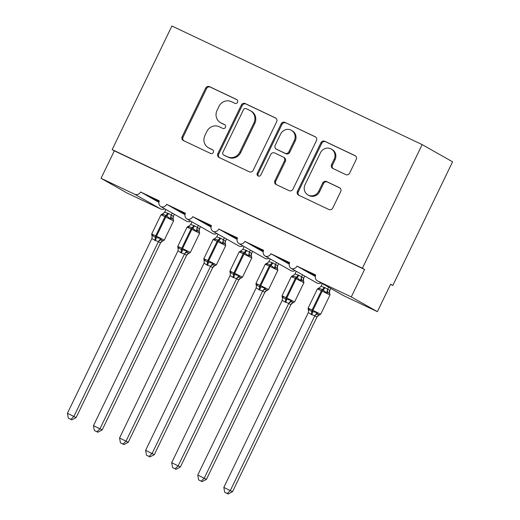 <?xml version="1.0" encoding="UTF-8"?>
<svg xmlns="http://www.w3.org/2000/svg" width="520" height="520" viewBox="0 0 520 520"><rect width="100%" height="100%" fill="white"/><g stroke="black" fill="none" stroke-linecap="round" stroke-linejoin="round"><path stroke-width="0.78" d="M237.569 102.271A2.099 1.982 -60.5 0 0 236.691 99.534L209.508 86.645A2.997 2.834 -60.5 0 0 205.647 88.134L182.182 136.662A2.997 2.834 -60.5 0 0 183.436 140.576L210.619 153.459A2.099 1.982 -60.5 0 0 213.323 152.419A2.099 1.982 -60.5 0 0 212.446 149.682L208.93 148.018A9.588 9.061 -60.5 0 1 208.383 147.732A9.588 9.061 -60.5 0 1 204.912 135.506L206.869 131.463A9.588 9.061 -60.5 0 1 219.225 126.718L222.742 128.381A2.099 1.982 -60.5 0 0 225.446 127.348A2.099 1.982 -60.5 0 0 224.569 124.612L221.052 122.941A9.588 9.061 -60.5 0 1 220.506 122.655A9.588 9.061 -60.5 0 1 217.035 110.435L218.992 106.385A9.588 9.061 -60.5 0 1 231.348 101.641L234.864 103.305A2.099 1.982 -60.5 0 0 237.569 102.271M345.781 174.603A2.997 2.834 -60.5 0 0 349.642 173.114L356.219 159.497A2.997 2.834 -60.5 0 0 354.965 155.591L324.772 141.278A2.997 2.834 -60.5 0 0 320.911 142.766L297.453 191.302A2.997 2.834 -60.5 0 0 298.708 195.208L328.9 209.521A2.997 2.834 -60.5 0 0 332.761 208.033L340.71 191.588A2.997 2.834 -60.5 0 0 339.456 187.681L326.534 181.552A2.997 2.834 -60.5 0 0 322.673 183.04L318.728 191.191A8.014 7.573 -60.5 0 1 307.938 194.922A8.014 7.573 -60.5 0 1 305.038 184.704L320.489 152.756A8.014 7.573 -60.5 0 1 331.272 149.019A8.014 7.573 -60.5 0 1 334.178 159.244L331.604 164.567A2.997 2.834 -60.5 0 0 332.859 168.474L345.781 174.603M112.151 149.617L362.401 268.222L422.156 144.612L171.912 26L112.151 149.617L114.328 150.845L101.049 178.315L134.673 194.253A4.576 4.329 -60.5 0 0 140.576 191.984L159.341 200.883A4.576 4.329 119.5 0 0 160.999 206.719A4.576 4.329 119.5 0 1 160.999 206.719A4.576 4.329 -60.5 0 0 166.641 204.341L185.412 213.239A4.576 4.329 119.5 0 0 187.07 219.076L187.07 219.076A4.576 4.329 -60.5 0 0 192.712 216.697L211.478 225.589A4.576 4.329 119.5 0 0 213.135 231.433A4.576 4.329 119.5 0 1 213.135 231.433A4.576 4.329 -60.5 0 0 218.777 229.053L237.542 237.946A4.576 4.329 119.5 0 0 239.2 243.783A4.576 4.329 119.5 0 1 239.2 243.783A4.576 4.329 -60.5 0 0 244.842 241.404L263.614 250.302A4.576 4.329 119.5 0 0 265.272 256.139A4.576 4.329 119.5 0 1 265.272 256.139A4.576 4.329 -60.5 0 0 270.913 253.76L289.679 262.659A4.576 4.329 119.5 0 0 291.337 268.495A4.576 4.329 119.5 0 1 291.337 268.495A4.576 4.329 -60.5 0 0 296.978 266.117L315.75 275.015A4.576 4.329 119.5 0 0 317.668 280.989L351.293 296.927L377.371 311.668L390.65 284.2L392.828 285.428L390.572 284.362M276.647 121.784A2.997 2.834 -60.5 0 0 275.392 117.877L245.2 103.565A2.997 2.834 -60.5 0 0 241.339 105.047L217.874 153.582A2.997 2.834 -60.5 0 0 219.128 157.495L249.321 171.802A2.997 2.834 -60.5 0 0 253.181 170.319L276.647 121.784M284.986 122.421L315.178 136.734A2.997 2.834 -60.5 0 1 316.433 140.641L292.975 189.176A2.997 2.834 -60.5 0 1 289.107 190.658L276.192 184.535A2.997 2.834 -60.5 0 1 274.931 180.629L284.447 160.947A2.997 2.834 -60.5 0 0 283.192 157.034L274.625 152.971A2.997 2.834 -60.5 0 0 270.757 154.453L260.851 174.947A2.099 1.982 -60.5 0 1 258.031 175.922A2.099 1.982 -60.5 0 1 257.27 173.251L281.125 123.903A2.997 2.834 -60.5 0 1 284.986 122.421L315.705 137.059M315.361 276.153L296.978 266.117M315.308 276.484L302.497 269.236M300.242 267.963L315.64 275.256M289.296 263.796L270.913 253.76M289.244 264.127L276.432 256.88M274.17 255.606L289.569 262.906M263.231 251.446L244.842 241.404M263.172 251.771L250.367 244.53M248.105 243.25L263.503 250.549M237.159 239.089L218.777 229.053M237.107 239.415L224.296 232.174M222.04 230.893L237.432 238.192M211.094 226.733L192.712 216.697M211.042 227.058L198.231 219.817M195.969 218.536L211.367 225.836M185.029 214.377L166.641 204.341M184.971 214.708L172.166 207.461M169.904 206.186L185.302 213.48M158.958 202.02L140.576 191.984M158.906 202.352L146.094 195.104M143.832 193.83L159.231 201.13M377.371 311.668L343.746 295.731A4.576 4.329 119.5 0 1 343.486 295.594L317.401 280.852M317.408 283.238A4.576 4.329 119.5 0 0 317.414 283.244L291.337 268.495L317.421 283.244A4.576 4.329 119.5 0 1 317.414 283.244A4.576 4.329 -60.5 0 0 321.113 282.945M291.343 270.881A4.576 4.329 119.5 0 0 291.35 270.887L265.272 256.139L291.356 270.887A4.576 4.329 119.5 0 1 291.35 270.887A4.576 4.329 -60.5 0 0 295.042 270.595M265.284 258.531A4.576 4.329 119.5 0 1 265.278 258.531L239.2 243.783L265.284 258.531A4.576 4.329 -60.5 0 0 268.976 258.239M239.219 246.181A4.576 4.329 119.5 0 1 239.213 246.175L213.135 231.433L239.219 246.181A4.576 4.329 -60.5 0 0 242.911 245.882M213.155 233.825A4.576 4.329 119.5 0 1 213.148 233.818L187.07 219.076L213.155 233.825A4.576 4.329 -60.5 0 0 216.84 233.525M187.077 221.468L160.999 206.719L187.083 221.468A4.576 4.329 119.5 0 1 187.077 221.462A4.576 4.329 119.5 0 1 187.077 221.468A4.576 4.329 -60.5 0 0 190.775 221.169M101.049 178.315L127.127 193.063L160.751 209.001A4.576 4.329 -60.5 0 0 164.71 208.819M362.401 268.222L364.572 269.451L351.293 296.927M364.572 269.451L114.328 150.845M422.156 144.612L452.582 161.811L392.828 285.428M220.506 122.655L221.37 123.149A9.588 9.061 -60.5 0 0 221.923 123.435L221.052 122.941M225.004 124.891L221.923 123.435M208.383 147.732L209.248 148.226A9.588 9.061 -60.5 0 0 209.8 148.512L208.93 148.018M212.881 149.968L209.8 148.512M237.127 99.814L210.373 87.139A2.997 2.834 -60.5 0 0 206.511 88.621L183.053 137.156A2.997 2.834 -60.5 0 0 183.781 140.738M275.918 118.203L246.071 104.059A2.997 2.834 -60.5 0 0 242.209 105.541L218.744 154.076A2.997 2.834 -60.5 0 0 219.472 157.657M246.188 108.674A2.099 1.982 -60.5 0 0 243.483 109.713L222.892 152.315A2.099 1.982 -60.5 0 0 223.769 155.051L227.481 156.812A9.588 9.061 -60.5 0 0 239.837 152.061L253.916 122.941A9.588 9.061 -60.5 0 0 250.445 110.715A9.588 9.061 -60.5 0 0 249.899 110.435L246.188 108.674M224.406 155.409A2.099 1.982 -60.5 0 0 224.64 155.545L223.769 155.051M250.445 110.715L251.316 111.209A9.588 9.061 -60.5 0 1 254.787 123.435L240.708 152.555A9.588 9.061 -60.5 0 1 228.352 157.3L224.64 155.545M283.368 157.125L284.232 157.612A2.997 2.834 -60.5 0 1 285.317 161.434L275.802 181.116A2.997 2.834 -60.5 0 0 276.53 184.697M285.857 122.915A2.997 2.834 -60.5 0 0 281.996 124.397L258.141 173.739A2.099 1.982 -60.5 0 0 258.499 176.111M294.32 140.517A8.014 7.573 -60.5 0 0 291.421 130.299A8.014 7.573 -60.5 0 0 280.631 134.03L275.19 145.288A2.997 2.834 -60.5 0 0 276.445 149.195L285.019 153.257A2.997 2.834 -60.5 0 0 288.88 151.775L294.32 140.517L295.191 141.011A8.014 7.573 -60.5 0 0 292.292 130.793L291.421 130.299M276.276 149.11L277.147 149.597A2.997 2.834 -60.5 0 0 277.316 149.689L276.445 149.195M295.191 141.011L289.75 152.269A2.997 2.834 -60.5 0 1 285.889 153.751L277.316 149.689M331.272 149.019L332.144 149.513A8.014 7.573 -60.5 0 1 335.043 159.731L332.469 165.061A2.997 2.834 -60.5 0 0 333.203 168.636M307.938 194.922L308.808 195.416A8.014 7.573 -60.5 0 0 319.599 191.685L318.728 191.191M339.982 188.006L327.405 182.046A2.997 2.834 -60.5 0 0 323.544 183.528L319.599 191.685M355.491 155.922L325.644 141.772A2.997 2.834 -60.5 0 0 321.783 143.254L298.317 191.789A2.997 2.834 -60.5 0 0 299.046 195.37M173.414 219.421L171.782 218.504L170.255 218.81L166.641 215.891A1.528 0.501 115.4 0 0 165.796 216.983L160.979 214.812L151.684 234.046L155.72 235.846L165.016 216.613A1.528 0.501 -64.6 0 1 165.861 215.514C164.502 214.636 163.163 214.403 161.844 214.825L162.338 213.947L160.979 214.812M151.684 234.046L151.905 235.716L152.288 234.592C152.796 235.853 153.823 236.73 155.37 237.218L160.693 238.576L161.369 240.032L163.001 240.955M70.902 419.38L68.302 418.145L71.773 419.868L70.902 419.38L73.931 416.364L158.438 241.566L154.59 240.24L151.918 238.472L67.418 413.276L76.109 417.593L160.55 242.911L158.379 241.683M160.524 242.925A3.354 3.049 73.7 0 1 162.448 241.059L160.55 242.911M165.925 209.502L164.645 212.147L168.493 213.473L173.388 216.32L173.062 218.725A3.354 3.003 161.7 0 1 173.062 218.725A3.354 3.003 161.7 0 1 173.388 216.32M172.218 213.064L171.223 215.118M174.389 214.292L173.394 216.346M170.255 218.81L171.165 215.241M164.645 212.147L161.844 214.825M158.438 241.566L160.693 238.576M151.918 238.472L152.288 234.592M76.109 417.593L71.773 419.868M68.302 418.145L67.418 413.276M199.478 231.777L197.847 230.854L196.319 231.166L192.706 228.241A1.528 0.501 115.4 0 0 191.867 229.339L187.044 227.169L177.749 246.402L181.786 248.196L191.081 228.969A1.528 0.501 -64.6 0 1 191.925 227.87C190.567 226.987 189.228 226.759 187.909 227.181L188.409 226.304L187.044 227.169M177.749 246.402L177.97 248.066L178.353 246.948C178.861 248.209 179.888 249.08 181.435 249.574L186.764 250.933L187.441 252.389L189.072 253.311M96.974 431.737L94.367 430.501L97.838 432.224L96.974 431.737L100.002 428.721L184.509 253.916L181.441 252.961L177.983 250.828L93.483 425.633L102.174 429.949L186.622 255.268L184.444 254.04M186.596 255.275A3.354 3.049 73.7 0 1 188.513 253.416L186.622 255.268M191.99 221.858L190.71 224.504L194.558 225.83L199.453 228.67L199.134 231.082A3.354 3.003 161.7 0 1 199.453 228.67M198.283 225.414L197.288 227.474M200.453 226.649L199.466 228.703M196.319 231.166L197.23 227.597M190.71 224.504L187.909 227.181M184.509 253.916L186.764 250.933M177.983 250.828L178.353 246.948M102.174 429.949L97.838 432.224M94.367 430.501L93.483 425.633M225.55 244.133L223.919 243.211L222.385 243.522L218.777 240.597A1.528 0.501 115.4 0 0 217.932 241.696L213.109 239.525L203.814 258.752L207.857 260.553L217.152 241.326A1.528 0.501 -64.6 0 1 217.99 240.227C216.639 239.343 215.3 239.115 213.98 239.538L214.474 238.661L213.109 239.525M203.814 258.752L204.042 260.423L204.425 259.305C204.925 260.565 205.953 261.437 207.5 261.924L212.83 263.289L213.506 264.745L215.137 265.668M123.038 444.087L120.432 442.851L123.909 444.581L123.038 444.087L126.067 441.077L210.574 266.272L207.506 265.317L204.055 263.185L119.555 437.99L128.245 442.306L212.686 267.625L210.516 266.396M212.661 267.631A3.354 3.049 73.7 0 1 214.584 265.772L212.686 267.625M218.062 234.214L216.775 236.86L220.623 238.186L225.524 241.026L225.199 243.438A3.354 3.003 161.7 0 1 225.524 241.026M224.347 237.77L223.359 239.824A3.354 3.049 73.7 0 0 223.919 243.211M226.525 238.999L225.531 241.053M222.385 243.522L223.301 239.947M216.775 236.86L213.98 239.538M210.574 266.272L212.83 263.289M204.055 263.185L204.425 259.305M128.245 442.306L123.909 444.581M120.432 442.851L119.555 437.99M251.615 256.49L249.983 255.567L248.456 255.879L244.842 252.954A1.528 0.501 115.4 0 0 243.997 254.053L239.181 251.882L229.886 271.108L233.922 272.909L243.217 253.682A1.528 0.501 -64.6 0 1 244.062 252.583C242.703 251.7 241.364 251.472 240.045 251.894L240.539 251.011M229.886 271.108L230.107 272.779L230.49 271.661C230.997 272.922 232.024 273.793 233.571 274.281L238.901 275.646L239.577 277.101L241.202 278.025M149.103 456.443L146.504 455.208L149.975 456.937L149.103 456.443L152.139 453.434L236.639 278.629L232.791 277.303L230.119 275.535L145.62 450.34L154.31 454.662L238.752 279.981L236.581 278.752M238.725 279.988A3.354 3.049 73.7 0 1 240.65 278.122L238.752 279.981M244.127 246.571L242.847 249.217L246.694 250.542L251.589 253.383L251.27 255.794A3.354 3.003 161.7 0 1 251.589 253.383M250.419 250.127L249.425 252.181A3.354 3.049 73.7 0 0 249.983 255.567M252.59 251.355L251.596 253.409M248.456 255.879L249.366 252.304M242.847 249.217L240.045 251.894M236.639 278.629L238.901 275.646M230.119 275.535L230.49 271.661M154.31 454.662L149.975 456.937M146.504 455.208L145.62 450.34M277.68 268.84L276.048 267.923L274.521 268.236L270.907 265.311A1.528 0.501 115.4 0 0 270.069 266.403L265.245 264.238L255.951 283.465L259.987 285.266L269.288 266.032A1.528 0.501 -64.6 0 1 270.127 264.94C268.769 264.056 267.43 263.822 266.11 264.245L266.611 263.367L265.245 264.238M255.951 283.465L256.172 285.136L256.555 284.011C257.062 285.272 258.089 286.15 259.636 286.637L264.966 288.002L265.642 289.458L267.274 290.375M175.175 468.8L172.569 467.565L176.04 469.287L175.175 468.8L178.204 465.784L262.711 290.986L259.642 290.03L256.191 287.892L171.685 462.696L180.375 467.012L264.823 292.338L262.646 291.109M264.882 292.214L264.823 292.338A3.354 3.049 73.7 0 1 266.714 290.478A3.354 3.049 73.7 0 1 266.721 290.478L264.882 292.214M270.192 258.928L268.911 261.573L272.76 262.892L277.654 265.74L277.336 268.151A3.354 3.003 161.7 0 1 277.654 265.74M276.484 262.483L275.49 264.537M278.655 263.712L277.667 265.766M274.521 268.236L275.431 264.661M268.911 261.573L266.11 264.245M262.711 290.986L264.966 288.002M256.191 287.892L256.555 284.011M180.375 467.012L176.04 469.287M172.569 467.565L171.685 462.696M303.752 281.197L302.12 280.274L300.586 280.586L296.978 277.661A1.528 0.501 115.4 0 0 296.133 278.759L291.317 276.588L282.016 295.822L286.058 297.615L295.353 278.389A1.528 0.501 -64.6 0 1 296.192 277.29C294.84 276.413 293.501 276.178 292.182 276.601L292.675 275.724L291.317 276.588M282.016 295.822L282.243 297.492L282.627 296.368C283.133 297.628 284.154 298.506 285.708 298.994L291.031 300.352L291.707 301.808L293.339 302.731M201.24 481.156L198.633 479.921L202.111 481.644L201.24 481.156L204.269 478.14L288.776 303.336L284.928 302.016L282.256 300.248L197.756 475.053L206.447 479.369L290.888 304.688L288.717 303.459M290.953 304.564L290.888 304.688A3.354 3.049 73.7 0 1 292.786 302.835L290.953 304.564M296.264 271.278L294.983 273.923L298.831 275.249L303.726 278.089L303.401 280.501A3.354 3.003 161.7 0 1 303.401 280.501A3.354 3.003 161.7 0 1 303.726 278.089M302.549 274.839L301.561 276.894M304.726 276.068L303.732 278.122M300.586 280.586L301.502 277.017M294.983 273.923L292.182 276.601M288.776 303.336L291.031 300.352M282.256 300.248L282.627 296.368M206.447 479.369L202.111 481.644M198.633 479.921L197.756 475.053M329.817 293.553L328.185 292.63L326.658 292.942L323.043 290.017A1.528 0.501 115.4 0 0 322.205 291.115L317.382 288.945L308.087 308.172L312.124 309.972L321.418 290.745A1.528 0.501 -64.6 0 1 322.264 289.647C320.905 288.762 319.566 288.535 318.247 288.958L319.209 288.015A3.354 3.049 73.7 0 1 319.209 288.015A3.354 3.049 73.7 0 1 318.656 288.113M308.087 308.172L308.308 309.842L308.692 308.724C309.199 309.985 310.226 310.856 311.772 311.35L317.103 312.709L317.779 314.164L319.41 315.088M227.305 493.506L224.705 492.278L228.176 494L227.305 493.506L230.341 490.497L314.847 315.692L311.779 314.736L308.321 312.605L223.821 487.409L232.511 491.725L316.953 317.044L314.782 315.815M317.018 316.921L316.953 317.044A3.354 3.049 73.7 0 1 318.851 315.192A3.354 3.049 73.7 0 1 318.858 315.192L317.018 316.921M322.329 283.634L321.048 286.28L324.896 287.606L329.791 290.446L329.472 292.858A3.354 3.003 161.7 0 1 329.791 290.446M328.62 287.19L327.626 289.244M330.792 288.418L329.797 290.478M326.658 292.942L327.567 289.374M321.048 286.28L318.247 288.958M314.847 315.692L317.103 312.709M308.321 312.605L308.692 308.724M232.511 491.725L228.176 494M224.705 492.278L223.821 487.409M343.746 295.731L317.668 280.989M160.751 209.001L134.673 194.253M183.053 137.156L182.182 136.662M206.511 88.621L205.647 88.134M210.373 87.139L209.508 86.645M218.744 154.076L217.874 153.582M242.209 105.541L241.339 105.047M246.071 104.059L245.2 103.565M275.73 118.066L275.392 117.877M228.352 157.3L227.481 156.812M240.708 152.555L239.837 152.061M254.787 123.435L253.916 122.941M315.517 136.923L315.178 136.734M275.802 181.116L274.931 180.629M285.317 161.434L284.447 160.947M258.141 173.739L257.27 173.251M281.996 124.397L281.125 123.903M285.889 153.751L285.019 153.257M289.75 152.269L288.88 151.775M332.469 165.061L331.604 164.567M335.043 159.731L334.178 159.244M323.544 183.528L322.673 183.04M327.405 182.046L326.534 181.552M339.794 187.869L339.456 187.681M298.317 191.789L297.453 191.302M321.783 143.254L320.911 142.766M325.644 141.772L324.772 141.278M355.303 155.779L354.965 155.591M173.355 219.225L173.576 220.896L165.796 216.983L156.501 236.217L164.281 240.13L162.448 241.059M154.59 240.24A3.354 1.099 115.4 0 0 155.37 237.218A1.528 0.501 -64.6 0 1 155.72 235.846L156.501 236.217A1.528 0.501 115.4 0 0 156.149 237.588A3.354 1.099 115.4 0 1 155.376 240.611M168.493 213.473A3.354 1.099 115.4 0 1 166.641 215.891L165.861 215.514A3.354 1.099 115.4 0 0 167.707 213.103M171.782 218.504A3.354 3.049 73.7 0 1 171.249 215.111M163.111 213.753L162.805 213.883A3.354 3.049 73.7 0 1 162.253 213.987M158.386 241.716A3.354 3.003 161.7 0 1 161.369 240.032M151.847 235.521A3.354 3.003 161.7 0 1 152.191 236.21A3.354 3.003 161.7 0 1 152.191 236.217A3.354 3.003 161.7 0 1 152.23 236.333M199.134 231.082L199.641 233.253L191.867 229.339L182.572 248.567L190.346 252.48L188.519 253.416A3.354 3.049 73.7 0 0 188.513 253.416M180.661 252.59A3.354 1.099 115.4 0 0 181.435 249.574A1.528 0.501 -64.6 0 1 181.786 248.196L182.572 248.567A1.528 0.501 115.4 0 0 182.214 249.945A3.354 1.099 115.4 0 1 181.441 252.961M194.558 225.83A3.354 1.099 115.4 0 1 192.706 228.241L191.925 227.87A3.354 1.099 115.4 0 0 193.778 225.459M197.847 230.854A3.354 3.049 73.7 0 1 197.314 227.461M189.176 226.103L188.877 226.239A3.354 3.049 73.7 0 1 188.87 226.239A3.354 3.049 73.7 0 1 188.318 226.337M184.457 254.066A3.354 3.003 161.7 0 1 187.441 252.389M177.911 247.871A3.354 3.003 161.7 0 1 178.256 248.567L178.256 248.567A3.354 3.003 161.7 0 1 178.295 248.69M225.199 243.438L225.713 245.609L217.932 241.696L208.637 260.923L216.411 264.836L214.584 265.772M206.726 264.947A3.354 1.099 115.4 0 0 207.5 261.924A1.528 0.501 -64.6 0 1 207.857 260.553L208.637 260.923A1.528 0.501 115.4 0 0 208.286 262.294A3.354 1.099 115.4 0 1 207.506 265.317M220.623 238.186A3.354 1.099 115.4 0 1 218.777 240.597L217.99 240.227A3.354 1.099 115.4 0 0 219.843 237.816M215.248 238.459L214.942 238.589A3.354 3.049 73.7 0 1 214.942 238.596A3.354 3.049 73.7 0 1 214.389 238.693M210.522 266.422A3.354 3.003 161.7 0 1 213.506 264.745M203.977 260.228A3.354 3.003 161.7 0 1 204.328 260.923L204.328 260.923A3.354 3.003 161.7 0 1 204.36 261.047M251.27 255.794L251.778 257.966L243.997 254.053L234.702 273.28L242.483 277.192L240.65 278.122M232.791 277.303A3.354 1.099 115.4 0 0 233.571 274.281A1.528 0.501 -64.6 0 1 233.922 272.909L234.702 273.28A1.528 0.501 115.4 0 0 234.351 274.651A3.354 1.099 115.4 0 1 233.578 277.673M246.694 250.542A3.354 1.099 115.4 0 1 244.842 252.954L244.062 252.583A3.354 1.099 115.4 0 0 245.908 250.172M241.312 250.816L241.014 250.946A3.354 3.049 73.7 0 1 241.007 250.946A3.354 3.049 73.7 0 1 240.455 251.05M236.587 278.779A3.354 3.003 161.7 0 1 239.577 277.101M230.048 272.584A3.354 3.003 161.7 0 1 230.393 273.28L230.393 273.28A3.354 3.003 161.7 0 1 230.431 273.403M277.336 268.151L277.843 270.315L270.069 266.403L260.774 285.636L268.548 289.549L266.721 290.478M258.863 289.659A3.354 1.099 115.4 0 0 259.636 286.637A1.528 0.501 -64.6 0 1 259.987 285.266L260.774 285.636A1.528 0.501 115.4 0 0 260.416 287.007A3.354 1.099 115.4 0 1 259.642 290.03M272.76 262.892A3.354 1.099 115.4 0 1 270.907 265.311L270.127 264.94A3.354 1.099 115.4 0 0 271.98 262.522M276.048 267.923A3.354 3.049 73.7 0 1 275.516 264.531M267.377 263.172L267.079 263.302A3.354 3.049 73.7 0 1 266.526 263.406M262.659 291.135A3.354 3.003 161.7 0 1 265.642 289.458M256.113 284.94A3.354 3.003 161.7 0 1 256.458 285.63A3.354 3.003 161.7 0 1 256.458 285.636A3.354 3.003 161.7 0 1 256.497 285.753M303.401 280.507L303.914 282.672L296.133 278.759L286.839 297.993L294.613 301.899L292.786 302.835M284.928 302.016A3.354 1.099 115.4 0 0 285.708 298.994A1.528 0.501 -64.6 0 1 286.058 297.615L286.839 297.993A1.528 0.501 115.4 0 0 286.488 299.364A3.354 1.099 115.4 0 1 285.714 302.387M298.831 275.249A3.354 1.099 115.4 0 1 296.978 277.661L296.192 277.29A3.354 1.099 115.4 0 0 298.044 274.878M302.12 280.274A3.354 3.049 73.7 0 1 301.587 276.881M293.449 275.522L293.144 275.659A3.354 3.049 73.7 0 1 292.591 275.762M288.724 303.492A3.354 3.003 161.7 0 1 291.707 301.808M282.178 297.297A3.354 3.003 161.7 0 1 282.529 297.986A3.354 3.003 161.7 0 1 282.529 297.993A3.354 3.003 161.7 0 1 282.562 298.11M329.472 292.858L329.979 295.029L322.205 291.115L312.904 310.343L320.684 314.256L318.858 315.192M310.999 314.366A3.354 1.099 115.4 0 0 311.772 311.35A1.528 0.501 -64.6 0 1 312.124 309.972L312.904 310.343A1.528 0.501 115.4 0 0 312.553 311.721A3.354 1.099 115.4 0 1 311.779 314.736M324.896 287.606A3.354 1.099 115.4 0 1 323.043 290.017L322.264 289.647A3.354 1.099 115.4 0 0 324.116 287.235M328.185 292.63A3.354 3.049 73.7 0 1 327.652 289.237M314.788 315.842A3.354 3.003 161.7 0 1 317.779 314.164M308.25 309.647A3.354 3.003 161.7 0 1 308.594 310.343L308.594 310.343A3.354 3.003 161.7 0 1 308.633 310.466M224.517 155.48L223.652 154.986M164.281 240.13L173.576 220.896M173.355 219.232L173.069 218.732M162.805 213.883L162.338 213.954M151.905 235.709L152.23 236.366M190.346 252.48L199.641 233.253M188.87 226.239L188.409 226.304M177.97 248.066L178.295 248.716M216.411 264.836L225.713 245.609M214.942 238.596L214.474 238.661M204.042 260.423L204.367 261.072M242.483 277.192L251.778 257.966M241.007 250.946L239.181 251.882M230.107 272.779L230.431 273.429M268.548 289.549L277.843 270.315M267.079 263.302L266.611 263.374M256.172 285.129L256.497 285.786M294.613 301.899L303.914 282.672M293.144 275.659L292.675 275.73M282.243 297.486L282.568 298.142M320.684 314.256L329.979 295.029M318.747 288.08L317.382 288.945M308.308 309.842L308.633 310.492"/></g></svg>
